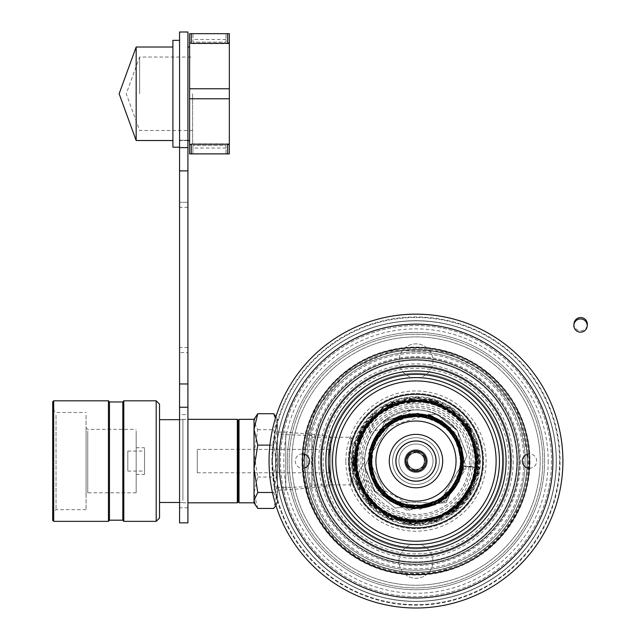 <?xml version="1.0" encoding="UTF-8"?>
<svg xmlns="http://www.w3.org/2000/svg" width="640" height="640" viewBox="0 0 640 640"><rect width="100%" height="100%" fill="white"/><g stroke="black" fill="none" stroke-linecap="round" stroke-linejoin="round"><path stroke-width="0.48" stroke-dasharray="3.2 2.4" d="M311.904 486.632L311.904 435.52L311.904 486.632L277.408 487.664L277.408 434.488L277.408 487.664M311.904 435.52L277.408 434.488M350.872 475.92L349.2 461.08L350.872 446.24L352.568 440.136L352.568 482.016L350.872 475.92L350.872 484.912L365.192 461.08L350.872 437.248L350.872 484.912L311.904 484.912L311.904 437.248L311.904 484.912M350.872 446.24L350.872 437.248L311.904 437.248M277.408 497.808L277.408 424.344L277.176 497.808C275.56 495.632 273.968 483.392 272.4 461.08C273.968 438.744 275.56 426.504 277.176 424.344C275.56 426.512 273.968 438.752 272.4 461.08C273.968 483.384 275.56 495.624 277.176 497.808M433.008 360.904A17.032 17.032 0 0 1 415.984 377.936A17.032 17.032 0 0 1 398.952 360.904A17.032 17.032 0 0 1 415.984 343.872A17.032 17.032 0 0 1 433.008 360.904A17.032 17.032 0 0 1 415.984 377.936A17.032 17.032 0 0 1 398.952 360.904A17.032 17.032 0 0 1 415.984 343.872A17.032 17.032 0 0 1 433.008 360.904M398.952 561.256A17.032 17.032 0 0 1 415.984 544.224A17.032 17.032 0 0 1 433.008 561.256A17.032 17.032 0 0 1 415.984 578.28A17.032 17.032 0 0 1 398.952 561.256A17.032 17.032 0 0 1 415.984 544.224A17.032 17.032 0 0 1 433.008 561.256A17.032 17.032 0 0 1 415.984 578.28A17.032 17.032 0 0 1 398.952 561.256M291.808 461.08A124.176 124.176 0 0 1 415.984 336.904A124.176 124.176 0 0 1 540.16 461.08A124.176 124.176 0 0 1 415.984 585.256A124.176 124.176 0 0 1 291.808 461.08A124.176 124.176 0 0 1 415.984 336.904A124.176 124.176 0 0 1 540.16 461.08A124.176 124.176 0 0 1 415.984 585.256A124.176 124.176 0 0 1 291.808 461.08M287.352 461.08A128.632 128.632 0 0 1 415.984 332.448A128.632 128.632 0 0 1 544.616 461.08A128.632 128.632 0 0 1 415.984 589.712A128.632 128.632 0 0 1 287.352 461.08A128.632 128.632 0 0 1 415.984 332.448A128.632 128.632 0 0 1 544.616 461.08A128.632 128.632 0 0 1 415.984 589.712A128.632 128.632 0 0 1 287.352 461.08M301.968 461.08A114.008 114.008 0 0 1 415.984 347.064A114.008 114.008 0 0 1 529.992 461.08A114.008 114.008 0 0 1 415.984 575.088A114.008 114.008 0 0 1 301.968 461.08M304.656 461.08A111.328 111.328 0 0 1 415.984 349.752A111.328 111.328 0 0 1 527.304 461.08A111.328 111.328 0 0 1 415.984 572.408A111.328 111.328 0 0 1 304.656 461.08A111.328 111.328 0 0 1 415.984 349.752A111.328 111.328 0 0 1 527.304 461.08A111.328 111.328 0 0 1 415.984 572.408A111.328 111.328 0 0 1 304.656 461.08M303.656 461.08A112.328 112.328 0 0 1 415.984 348.752A112.328 112.328 0 0 1 528.312 461.08A112.328 112.328 0 0 1 415.984 573.408A112.328 112.328 0 0 1 303.656 461.08A112.328 112.328 0 0 1 415.984 348.752A112.328 112.328 0 0 1 528.312 461.08A112.328 112.328 0 0 1 415.984 573.408A112.328 112.328 0 0 1 303.656 461.08M352.568 440.136A66.784 66.784 0 0 1 482.76 461.08A66.784 66.784 0 0 1 352.568 482.016M349.2 461.08A66.784 66.784 0 0 1 415.984 394.296A66.784 66.784 0 0 1 482.76 461.08A66.784 66.784 0 0 1 415.984 527.864A66.784 66.784 0 0 1 349.2 461.08A66.784 66.784 0 0 1 415.984 394.296A66.784 66.784 0 0 1 482.76 461.08A66.784 66.784 0 0 1 415.984 527.864A66.784 66.784 0 0 1 349.2 461.08A66.784 66.784 0 0 1 415.984 394.296A66.784 66.784 0 0 1 482.76 461.08A66.784 66.784 0 0 1 415.984 527.864A66.784 66.784 0 0 1 349.2 461.08M405.464 461.08A10.52 10.52 0 0 1 415.984 450.56A10.52 10.52 0 0 1 426.496 461.08A10.52 10.52 0 0 1 415.984 471.6A10.52 10.52 0 0 1 405.464 461.08A10.52 10.52 0 0 1 415.984 450.56A10.52 10.52 0 0 1 426.496 461.08A10.52 10.52 0 0 1 415.984 471.6A10.52 10.52 0 0 1 405.464 461.08A10.52 10.52 0 0 1 415.984 450.56A10.52 10.52 0 0 1 426.496 461.08A10.52 10.52 0 0 1 415.984 471.6A10.52 10.52 0 0 1 405.464 461.08A10.52 10.52 0 0 1 415.984 450.56A10.52 10.52 0 0 1 426.496 461.08A10.52 10.52 0 0 1 415.984 471.6A10.52 10.52 0 0 1 405.464 461.08M392.608 461.08A23.376 23.376 0 0 1 415.984 437.704A23.376 23.376 0 0 1 439.352 461.08A23.376 23.376 0 0 1 415.984 484.456A23.376 23.376 0 0 1 392.608 461.08A23.376 23.376 0 0 1 415.984 437.704A23.376 23.376 0 0 1 439.352 461.08A23.376 23.376 0 0 1 415.984 484.456A23.376 23.376 0 0 1 392.608 461.08A23.376 23.376 0 0 1 415.984 437.704A23.376 23.376 0 0 1 439.352 461.08A23.376 23.376 0 0 1 415.984 484.456A23.376 23.376 0 0 1 392.608 461.08A23.376 23.376 0 0 1 415.984 437.704A23.376 23.376 0 0 1 439.352 461.08A23.376 23.376 0 0 1 415.984 484.456A23.376 23.376 0 0 1 392.608 461.08M556.224 461.08A140.24 140.24 0 0 1 415.984 601.32A140.24 140.24 0 0 1 275.736 461.08A140.24 140.24 0 0 1 415.984 320.832A140.24 140.24 0 0 1 556.224 461.08A140.24 140.24 0 0 1 415.984 601.32A140.24 140.24 0 0 1 275.736 461.08A140.24 140.24 0 0 1 415.984 320.832A140.24 140.24 0 0 1 556.224 461.08A140.24 140.24 0 0 1 415.984 601.32A140.24 140.24 0 0 1 275.736 461.08A140.24 140.24 0 0 1 415.984 320.832A140.24 140.24 0 0 1 556.224 461.08A140.24 140.24 0 0 0 415.984 320.832A140.24 140.24 0 0 0 275.736 461.08M559.56 461.08A143.584 143.584 0 0 1 415.984 604.664A143.584 143.584 0 0 1 272.4 461.08A143.584 143.584 0 0 1 415.984 317.496A143.584 143.584 0 0 1 559.56 461.08A143.584 143.584 0 0 1 415.984 604.664A143.584 143.584 0 0 1 272.4 461.08A143.584 143.584 0 0 1 415.984 317.496A143.584 143.584 0 0 1 559.56 461.08M556.376 461.08A140.392 140.392 0 0 1 415.984 601.472A140.392 140.392 0 0 1 275.584 461.08A140.392 140.392 0 0 1 415.984 320.688A140.392 140.392 0 0 1 556.376 461.08A140.392 140.392 0 0 1 415.984 601.472A140.392 140.392 0 0 1 275.584 461.08A140.392 140.392 0 0 1 415.984 320.688A140.392 140.392 0 0 1 556.376 461.08M551.52 461.08A135.536 135.536 0 0 1 415.984 596.616A135.536 135.536 0 0 1 280.448 461.08A135.536 135.536 0 0 1 415.984 325.544A135.536 135.536 0 0 1 551.52 461.08A135.536 135.536 0 0 1 415.984 596.616A135.536 135.536 0 0 1 280.448 461.08A135.536 135.536 0 0 1 415.984 325.544A135.536 135.536 0 0 1 551.52 461.08M548.176 461.08A132.2 132.2 0 0 1 415.984 593.272A132.2 132.2 0 0 1 283.784 461.08A132.2 132.2 0 0 1 415.984 328.88A132.2 132.2 0 0 1 548.176 461.08M406.8 459.32A9.352 9.352 0 0 0 414.224 470.264A9.352 9.352 0 0 0 425.16 462.84A9.352 9.352 0 0 0 417.744 451.896A9.352 9.352 0 0 0 406.8 459.32M406.144 459.192A10.016 10.016 0 0 0 414.096 470.92A10.016 10.016 0 0 0 425.816 462.96A10.016 10.016 0 0 0 417.864 451.24A10.016 10.016 0 0 0 406.144 459.192A10.016 10.016 0 0 0 414.096 470.92A10.016 10.016 0 0 0 425.816 462.96A10.016 10.016 0 0 0 417.864 451.24A10.016 10.016 0 0 0 406.144 459.192A10.016 10.016 0 0 0 414.096 470.92A10.016 10.016 0 0 0 425.816 462.96M399.224 457.864A17.064 17.064 0 0 0 412.768 477.84A17.064 17.064 0 0 0 432.736 464.288A17.064 17.064 0 0 0 419.192 444.32A17.064 17.064 0 0 0 399.224 457.864A17.064 17.064 0 0 0 412.768 477.84A17.064 17.064 0 0 0 432.736 464.288A17.064 17.064 0 0 0 419.192 444.32A17.064 17.064 0 0 0 399.224 457.864M423.272 467.384L414.168 470.544L406.872 464.24L408.688 454.776L417.792 451.608L425.088 457.912L423.272 467.384L414.168 470.544L406.872 464.24L408.688 454.776L417.792 451.608L425.088 457.912L423.272 467.384M406.632 461.08A9.352 9.352 0 0 1 415.984 451.728A9.352 9.352 0 0 1 425.328 461.08A9.352 9.352 0 0 1 415.984 470.424A9.352 9.352 0 0 1 406.632 461.08M405.96 461.08A10.016 10.016 0 0 1 415.984 451.064A10.016 10.016 0 0 1 426 461.08A10.016 10.016 0 0 1 415.984 471.096A10.016 10.016 0 0 1 405.96 461.08A10.016 10.016 0 0 1 415.984 451.064A10.016 10.016 0 0 1 426 461.08A10.016 10.016 0 0 1 415.984 471.096A10.016 10.016 0 0 1 405.96 461.08A10.016 10.016 0 0 1 415.984 451.064A10.016 10.016 0 0 1 426 461.08M398.92 461.08A17.064 17.064 0 0 1 415.984 444.016A17.064 17.064 0 0 1 433.048 461.08A17.064 17.064 0 0 1 415.984 478.144A17.064 17.064 0 0 1 398.92 461.08A17.064 17.064 0 0 1 415.984 444.016A17.064 17.064 0 0 1 433.048 461.08A17.064 17.064 0 0 1 415.984 478.144A17.064 17.064 0 0 1 398.92 461.08M424.328 456.256L415.984 451.44L407.632 456.256L407.632 465.896L415.984 470.72L424.328 465.896L424.328 456.256L415.984 451.44L407.632 456.256L407.632 465.896L415.984 470.72L424.328 465.896L424.328 456.256M179.568 522.856L179.568 352.56L179.568 414.6L187.92 414.6L187.92 347.544L187.92 461.08L187.92 414.6L179.568 414.6L179.568 507.824L179.568 32M187.92 522.856L187.92 32M139.624 93.776L139.624 57.04L139.624 93.776M192.608 93.776L192.608 143.864L192.608 93.776M229.336 93.776L229.336 143.864L229.336 93.776M189.592 93.776L189.592 47.024L189.592 93.776M187.92 93.776L187.92 140.256L179.568 140.256L179.568 146.968L179.568 93.776L179.568 147.2L179.568 140.256L187.92 140.256L187.92 47.024L187.92 93.776M172.896 40.344L172.896 147.2M136.16 47.024L136.16 140.52M189.592 153.88L229.336 153.88M226 153.88L192.928 153.88L226 153.88L226 145.4L192.928 145.4L192.928 148.032L192.928 145.4L226 145.4L226 153.88M229.336 33.672L227.672 33.672L227.672 43.344L191.256 43.344L189.592 42.712L189.592 144.832L191.256 144.2L227.672 144.2L227.672 153.88M227.672 43.344L229.336 42.712L229.336 98.784L189.592 98.784L229.336 98.672L229.336 144.832L227.672 144.2M179.568 93.776L179.568 40.344L179.568 93.776M189.592 88.88L229.336 88.768L189.592 88.88M192.928 33.672L226 33.672L192.928 33.672L192.928 42.144L226 42.144L226 33.672L226 42.144L192.928 42.144L192.928 33.672M191.256 43.344L191.256 33.672L227.672 33.672M191.256 33.672L189.592 33.672M192.928 42.144L192.928 39.512L192.928 42.144M226 42.144L226 39.512L226 42.144M192.928 145.4L192.928 153.88L192.928 145.4M179.568 352.56L179.568 347.544L179.568 352.56L187.92 352.56L179.568 352.56M179.568 146.968L179.568 207.304L179.568 146.968M187.92 202.296L187.92 140.256L187.92 207.304L187.92 202.296L179.568 202.296L187.92 202.296M330.832 473.68L330.832 447.72L330.832 473.68M329.16 450.048L329.16 472.768L329.16 450.048M330.832 483.136L330.832 437.704L330.832 483.136M329 437.296L329 486.28L329 437.296M197.272 450.048L197.272 472.768L197.272 450.048M52.68 401.808L52.68 520.344M53.688 521.352L53.688 400.808M277.408 433.728L277.408 490.064L277.408 433.728M285.752 433.728L285.752 490.064L285.752 433.728M127.816 470.528L127.816 451.064L127.816 470.528M144.512 470.528L144.512 451.064L144.512 470.528M144.512 448.472L144.512 474.432L144.512 448.472M136.16 448.472L136.16 474.432L136.16 448.472M136.16 431.144L136.16 492.8L136.16 431.144M87.744 431.144L87.744 492.8L87.744 431.144M86.072 429.568L86.072 494.472L86.072 429.568M86.072 415.232L86.072 509.664L86.072 415.232M56.024 415.232L56.024 509.664L56.024 415.232M52.68 412.088L52.68 513L52.68 412.088M108.448 521.352L108.448 400.808M109.448 520.344L109.448 401.808M109.448 516.848L109.448 401.976L109.448 516.848M122.808 516.848L122.808 401.976L122.808 516.848M122.808 520.344L122.808 401.808M123.808 521.352L123.808 400.808M156.2 521.352L156.2 400.808M159.536 518.008L159.536 404.144M159.536 500.144L159.536 419.672L159.536 500.144M182.912 500.144L182.912 419.672L182.912 500.144M182.912 500.464L182.912 419.336L182.912 500.464M237.336 502.816L237.336 419.336M238.008 502.152L238.008 420.008M238.008 489.432L238.008 431.024L238.008 489.432M239.008 489.432L239.008 431.024L239.008 489.432M239.008 502.816L239.008 419.336M254.032 502.816L254.032 419.336M257.76 508.44L254.032 492.744L257.76 477.04L254.032 453.36L257.76 429.672L254.032 421.696L255.472 416.84M277.408 419.336L275.968 416.84L277.408 421.696L273.68 429.672L277.408 453.36L277.408 419.336L277.408 502.816L277.408 453.36L273.68 477.04L277.408 492.744L273.68 508.44M275.912 505.416L277.408 500.464L273.68 492.48L277.408 468.8L273.68 445.12L277.408 429.416L275.448 418.224M257.76 429.672L273.68 429.672M269.928 445.12L273.68 445.12M272.456 492.48L273.68 492.48M257.76 477.04L273.68 477.04M354.872 461.08A61.104 61.104 0 0 1 415.984 399.976A61.104 61.104 0 0 1 477.088 461.08A61.104 61.104 0 0 1 415.984 522.184A61.104 61.104 0 0 1 354.872 461.08A61.104 61.104 0 0 1 415.984 399.976A61.104 61.104 0 0 1 477.088 461.08A61.104 61.104 0 0 1 415.984 522.184A61.104 61.104 0 0 1 354.872 461.08A61.104 61.104 0 0 1 415.984 399.976A61.104 61.104 0 0 1 477.088 461.08A61.104 61.104 0 0 1 415.984 522.184A61.104 61.104 0 0 1 354.872 461.08A61.104 61.104 0 0 1 415.984 399.976A61.104 61.104 0 0 1 477.088 461.08A61.104 61.104 0 0 1 415.984 522.184A61.104 61.104 0 0 1 354.872 461.08M351.536 461.08A64.448 64.448 0 0 1 415.984 396.632A64.448 64.448 0 0 1 480.424 461.08A64.448 64.448 0 0 1 415.984 525.52A64.448 64.448 0 0 1 351.536 461.08M506.088 461.08A90.104 90.104 0 0 1 415.984 551.184A90.104 90.104 0 0 1 325.872 461.08A90.104 90.104 0 0 1 415.984 370.968A90.104 90.104 0 0 1 506.088 461.08M329.16 461.08A86.816 86.816 0 0 1 415.984 374.264A86.816 86.816 0 0 1 502.8 461.08A86.816 86.816 0 0 1 415.984 547.896A86.816 86.816 0 0 1 329.16 461.08A86.816 86.816 0 0 1 415.984 374.264A86.816 86.816 0 0 1 502.8 461.08A86.816 86.816 0 0 1 415.984 547.896A86.816 86.816 0 0 1 329.16 461.08A86.816 86.816 0 0 0 415.984 547.896A86.816 86.816 0 0 0 502.8 461.08A86.816 86.816 0 0 1 415.984 547.896A86.816 86.816 0 0 1 329.16 461.08M527.144 461.08A111.16 111.16 0 0 1 415.984 572.24A111.16 111.16 0 0 1 304.824 461.08A111.16 111.16 0 0 1 415.984 349.92A111.16 111.16 0 0 1 527.144 461.08A111.16 111.16 0 0 1 415.984 572.24A111.16 111.16 0 0 1 304.824 461.08A111.16 111.16 0 0 1 415.984 349.92A111.16 111.16 0 0 1 527.144 461.08A111.16 111.16 0 0 1 415.984 572.24A111.16 111.16 0 0 1 304.824 461.08A111.16 111.16 0 0 1 415.984 349.92A111.16 111.16 0 0 1 527.144 461.08A111.16 111.16 0 0 1 415.984 572.24A111.16 111.16 0 0 1 304.824 461.08A111.16 111.16 0 0 1 415.984 349.92A111.16 111.16 0 0 1 527.144 461.08A111.16 111.16 0 0 1 415.984 572.24A111.16 111.16 0 0 1 304.824 461.08A111.16 111.16 0 0 1 415.984 349.92A111.16 111.16 0 0 1 527.144 461.08M511.56 461.08A95.584 95.584 0 0 1 415.984 556.664A95.584 95.584 0 0 1 320.4 461.08A95.584 95.584 0 0 1 415.984 365.496A95.584 95.584 0 0 1 511.56 461.08A95.584 95.584 0 0 1 415.984 556.664A95.584 95.584 0 0 1 320.4 461.08A95.584 95.584 0 0 1 415.984 365.496A95.584 95.584 0 0 1 511.56 461.08M345.856 461.08A70.12 70.12 0 0 1 415.984 390.96A70.12 70.12 0 0 1 486.104 461.08A70.12 70.12 0 0 1 415.984 531.2A70.12 70.12 0 0 1 345.856 461.08M348.36 461.08A67.616 67.616 0 0 1 415.984 393.464A67.616 67.616 0 0 1 483.6 461.08A67.616 67.616 0 0 1 415.984 528.696A67.616 67.616 0 0 1 348.36 461.08A67.616 67.616 0 0 1 415.984 393.464A67.616 67.616 0 0 1 483.6 461.08A67.616 67.616 0 0 1 415.984 528.696A67.616 67.616 0 0 1 348.36 461.08M271.88 461.08A144.096 144.096 0 0 1 415.984 316.976A144.096 144.096 0 0 1 560.08 461.08A144.096 144.096 0 0 1 415.984 605.176A144.096 144.096 0 0 1 271.88 461.08M302.448 461.08A113.528 113.528 0 0 1 415.984 347.544A113.528 113.528 0 0 1 529.512 461.08A113.528 113.528 0 0 1 415.984 574.608A113.528 113.528 0 0 1 302.448 461.08M562.904 461.08A146.92 146.92 0 0 1 415.984 608A146.92 146.92 0 0 1 269.056 461.08A146.92 146.92 0 0 1 415.984 314.16A146.92 146.92 0 0 1 562.904 461.08M458.848 543.36A92.776 92.776 0 0 1 333.704 503.944A92.776 92.776 0 0 1 373.112 378.8A92.776 92.776 0 0 1 498.264 418.208A92.776 92.776 0 0 1 458.848 543.36M457.576 540.912A90.024 90.024 0 0 1 336.144 502.672A90.024 90.024 0 0 1 374.384 381.24A90.024 90.024 0 0 1 495.816 419.488A90.024 90.024 0 0 1 457.576 540.912M368.176 369.32A103.464 103.464 0 0 1 507.736 413.272A103.464 103.464 0 0 1 463.784 552.832A103.464 103.464 0 0 1 324.224 508.88A103.464 103.464 0 0 1 368.176 369.32A103.464 103.464 0 0 1 507.736 413.272A103.464 103.464 0 0 1 463.784 552.832A103.464 103.464 0 0 1 324.224 508.88A103.464 103.464 0 0 1 368.176 369.32M511.48 461.08A95.496 95.496 0 0 0 415.984 365.576A95.496 95.496 0 0 0 320.48 461.08A95.496 95.496 0 0 0 415.984 556.576A95.496 95.496 0 0 0 511.48 461.08A95.496 95.496 0 0 0 415.984 365.576A95.496 95.496 0 0 0 320.48 461.08A95.496 95.496 0 0 0 415.984 556.576A95.496 95.496 0 0 0 511.48 461.08M315.176 461.08A100.8 100.8 0 0 0 415.984 561.88A100.8 100.8 0 0 0 516.784 461.08A100.8 100.8 0 0 0 415.984 360.272A100.8 100.8 0 0 0 315.176 461.08A100.8 100.8 0 0 0 415.984 561.88A100.8 100.8 0 0 0 516.784 461.08A100.8 100.8 0 0 0 415.984 360.272A100.8 100.8 0 0 0 315.176 461.08A100.8 100.8 0 0 0 415.984 561.88A100.8 100.8 0 0 0 516.784 461.08A100.8 100.8 0 0 0 415.984 360.272A100.8 100.8 0 0 0 315.176 461.08A100.8 100.8 0 0 0 415.984 561.88A100.8 100.8 0 0 0 516.784 461.08A100.8 100.8 0 0 0 415.984 360.272A100.8 100.8 0 0 0 315.176 461.08M517.448 461.08A101.472 101.472 0 0 0 415.984 359.608A101.472 101.472 0 0 0 314.512 461.08A101.472 101.472 0 0 0 415.984 562.552A101.472 101.472 0 0 0 517.448 461.08A101.472 101.472 0 0 0 415.984 359.608A101.472 101.472 0 0 0 314.512 461.08A101.472 101.472 0 0 0 415.984 562.552A101.472 101.472 0 0 0 517.448 461.08A101.472 101.472 0 0 0 415.984 359.608A101.472 101.472 0 0 0 314.512 461.08A101.472 101.472 0 0 0 415.984 562.552A101.472 101.472 0 0 0 517.448 461.08A101.472 101.472 0 0 0 415.984 359.608A101.472 101.472 0 0 0 314.512 461.08A101.472 101.472 0 0 0 415.984 562.552A101.472 101.472 0 0 0 517.448 461.08M304.568 461.08A111.408 111.408 0 0 0 415.984 572.488A111.408 111.408 0 0 0 527.392 461.08A111.408 111.408 0 0 0 415.984 349.672A111.408 111.408 0 0 0 304.568 461.08A111.408 111.408 0 0 0 415.984 572.488A111.408 111.408 0 0 0 527.392 461.08A111.408 111.408 0 0 0 415.984 349.672A111.408 111.408 0 0 0 304.568 461.08A111.408 111.408 0 0 0 415.984 572.488A111.408 111.408 0 0 0 527.392 461.08A111.408 111.408 0 0 0 415.984 349.672A111.408 111.408 0 0 0 304.568 461.08A111.408 111.408 0 0 0 415.984 572.488A111.408 111.408 0 0 0 527.392 461.08A111.408 111.408 0 0 0 415.984 349.672A111.408 111.408 0 0 0 304.568 461.08M312.84 461.08A103.144 103.144 0 0 0 415.984 564.216A103.144 103.144 0 0 0 519.12 461.08A103.144 103.144 0 0 0 415.984 357.936A103.144 103.144 0 0 0 312.84 461.08A103.144 103.144 0 0 0 415.984 564.216A103.144 103.144 0 0 0 519.12 461.08A103.144 103.144 0 0 0 415.984 357.936A103.144 103.144 0 0 0 312.84 461.08A103.144 103.144 0 0 0 415.984 564.216A103.144 103.144 0 0 0 519.12 461.08A103.144 103.144 0 0 0 415.984 357.936A103.144 103.144 0 0 0 312.84 461.08A103.144 103.144 0 0 0 415.984 564.216A103.144 103.144 0 0 0 519.12 461.08A103.144 103.144 0 0 0 415.984 357.936A103.144 103.144 0 0 0 312.84 461.08M409.24 466A8.344 8.344 0 0 1 411.056 454.336A8.344 8.344 0 0 1 422.72 456.152A8.344 8.344 0 0 0 411.056 454.336A8.344 8.344 0 0 0 409.24 466A8.344 8.344 0 0 0 420.904 467.816A8.344 8.344 0 0 0 422.72 456.152A8.344 8.344 0 0 1 420.904 467.816A8.344 8.344 0 0 1 409.24 466A8.344 8.344 0 0 1 411.056 454.336A8.344 8.344 0 0 1 422.72 456.152A8.344 8.344 0 0 0 411.056 454.336A8.344 8.344 0 0 0 409.24 466A8.344 8.344 0 0 0 420.904 467.816A8.344 8.344 0 0 0 422.72 456.152A8.344 8.344 0 0 1 420.904 467.816A8.344 8.344 0 0 1 409.24 466M377.64 489.088A47.48 47.48 0 0 0 443.992 499.424A47.48 47.48 0 0 0 454.32 433.072A47.48 47.48 0 0 1 443.992 499.424A47.48 47.48 0 0 1 377.64 489.088A47.48 47.48 0 0 1 387.968 422.736A47.48 47.48 0 0 1 454.32 433.072A47.48 47.48 0 0 0 387.968 422.736A47.48 47.48 0 0 0 377.64 489.088A47.48 47.48 0 0 0 443.992 499.424A47.48 47.48 0 0 0 454.32 433.072A47.48 47.48 0 0 1 443.992 499.424A47.48 47.48 0 0 1 377.64 489.088A47.48 47.48 0 0 1 387.968 422.736A47.48 47.48 0 0 1 454.32 433.072A47.48 47.48 0 0 0 387.968 422.736A47.48 47.48 0 0 0 377.64 489.088M374.912 491.08L407.488 510.504L444.352 501.608L464.168 469.28L455.056 432.528L430.856 415.312L401.128 415.432L381.856 422.72C409.272 403.312 434.464 406.008 457.44 430.792L466.08 468.04L446.264 500.688L409.2 509.824L376.688 489.784L369.088 449.888L394.512 418.144L412.064 409.888C373.288 411.064 350.296 461.224 374.528 491.36L395.224 508.032L446.264 502.536L467.024 455.576L457.44 430.792L436.744 414.12L385.696 419.624L364.936 466.576L365.328 469.432A51.336 51.336 0 0 1 381.856 422.72C409.272 403.312 434.464 406.008 457.44 430.792L436.744 414.12L385.696 419.624L364.936 466.576L374.528 491.36L395.224 508.032L446.264 502.536L467.024 455.576L457.44 430.792L436.744 414.12L385.696 419.624L364.936 466.576L374.528 491.36L395.224 508.032L446.264 502.536L467.024 455.576L457.44 430.792L466.08 468.04L446.264 500.688L409.2 509.824L376.688 489.784L369.088 449.888L394.512 418.144L412.064 409.888C373.288 411.064 350.296 461.224 374.528 491.36L395.224 508.032L446.264 502.536L467.024 455.576L457.44 430.792L436.744 414.12L385.696 419.624L364.936 466.576L365.328 469.432L374.912 491.08L407.488 510.504L444.352 501.608L464.168 469.28L455.056 432.528L430.856 415.312L401.128 415.432L381.856 422.72A51.336 51.336 0 0 0 365.328 469.432L374.912 491.08M457.28 430.576L436.744 414.12L385.696 419.624L364.936 466.576L374.528 491.36L395.224 508.032L446.264 502.536L467.024 455.576L457.44 430.792L436.744 414.12L385.696 419.624L364.936 466.576L374.528 491.36L395.224 508.032L446.264 502.536L467.024 455.576L457.44 430.792L436.744 414.12L385.696 419.624L364.936 466.576L374.528 491.36L395.224 508.032L446.264 502.536L467.024 455.576L457.28 430.576A51.336 51.336 0 0 0 412.064 409.888A51.336 51.336 0 0 1 457.28 430.576L436.744 414.12L385.696 419.624L364.936 466.576L374.528 491.36L395.224 508.032L446.264 502.536L467.024 455.576L457.28 430.576M463.272 466.008A7.944 0.416 -174.1 0 1 471.224 466.408A7.944 0.416 -174.1 0 1 479.08 467.648L463.272 466.008L479.08 467.648A7.944 0.416 -174.1 0 1 471.136 467.248A7.944 0.416 -174.1 0 1 463.272 466.008L448.568 495.704L418.16 508.576L386.704 498.544L369.336 470.32L374.256 438.288L398.424 416.896L430.704 415.864L456.256 435.8L462.616 470.368L443.656 499.744L409.72 508.216L379.08 491.064L368.544 457.784L383.464 426.392L415.744 413.528L448.272 426.176L463.36 457.08L453.76 489.952L424.56 507.848L390.8 501.416L370.336 474.416L372.984 440.776L397.24 417.376L431.072 415.984L456.888 436.832L462.8 469.352L446.104 497.872L414.712 508.608L381.272 493.576L368.464 459.408L383.632 426.232L418.056 413.576L448.024 425.952L463.08 454.544L456.376 486.152L430.912 506.224L395.176 503.832L371.304 477.344L372.552 441.72L398.384 416.904L431.68 416.192L457.208 437.384L462.664 470.12L445.272 498.536L411.768 508.44L380.648 492.896L368.44 460.336L381.784 428.04L410.848 413.808L442.184 421.4L461.472 447.24L459.784 479.576L432.984 505.488L395.936 504.192L371.072 476.704L373.6 439.52L398.08 417.032L431.184 416.024L456.904 436.872L462.76 469.6L443.04 500.176L407.672 507.896L377.12 488.472L369.128 452.984L385.288 424.768L415.696 413.528L446.224 424.384L462.736 452.408L455.704 487.216L426.688 507.408L391.76 502L370.168 473.824L373.768 439.208L399.784 416.376L434.4 417.248L459.32 441.52L461.728 474.032L442.736 500.384L411.264 508.392L381.904 494.24L368.48 463.232L378.96 431.24L407.976 414.216L441.136 420.728L462.144 449.68L457.128 484.904L429.072 506.792L393.488 502.976L371.688 478.368L371.016 445.608L391.688 420.208L424.024 414.216L454.88 433.728L462.84 469.152L443.496 499.864L407.88 507.936L380.968 493.24L368.616 465.264L375.872 435.536L399.808 416.36L432.72 416.576L457.544 437.984L462.608 470.368L445.416 498.424L413.128 508.544L382.384 494.72L368.52 464.016L378.584 431.704L409.288 414L443.584 422.36L462.672 452.056L455.928 486.864L429.488 506.664L396.64 504.512L373.072 481.56L370.088 448.648L392.144 419.936L427.832 415.032L456.72 436.56L462.176 472.344L444.256 499.304L413.328 508.552L383.64 495.936L368.824 467.136L376.36 434.784L403.128 415.304L436.112 418L459.4 441.696L461.136 475.96L439.488 502.408L405.72 507.504L377.136 488.496L368.872 454.64L385.776 424.36L418.744 413.616L450.368 428.24L463.528 460.84L450.792 493.472L419.16 508.52L385.672 497.72L368.728 466.4L378.168 432.256L408.592 414.104L443.304 422.16L461.992 449.08L458.872 481.6L435.528 504.416L402.832 506.776L374.408 484.152L370.192 448.28L392.392 419.792L428.432 415.184L453.728 432.168L463.528 460.936L453.888 489.784L428.68 506.904L394.56 503.528L371.632 478.224L371.576 444.064L394.56 418.624L428.112 415.104L455.48 434.608L463.12 467.32L447.112 497.016L413.792 508.576L381.776 494.112L368.432 461.608L381.16 428.696L410.448 413.856L442.264 421.456L461.632 447.8L459.36 480.56L433.256 505.376L397.416 504.856L372.128 479.456L371.824 443.448L393.192 419.352L424.912 414.376L452.552 430.688L463.528 460.976L450.904 493.344L419.8 508.472L386.672 498.52L369.024 468.568L375.208 436.616L400.392 416.16L432.816 416.608L457.464 437.84L462.792 469.4L447.008 497.104L417.272 508.608L386.864 498.672L369.08 468.904L376.136 435.136L404.2 415.008L438.608 419.256L460.784 445.16L459.984 479.096L436.752 503.848L402.776 506.76L375.944 486.736L368.944 454.144L385.056 424.96L416.544 413.536L450.344 428.208L463.512 462.44L448.408 495.856L413.816 508.576L387.256 498.96L370.752 475.776L370.264 448.032L384.936 425.056L409.848 413.928L437.256 418.544L457.736 438.352L463.272 466.008L455.448 434.064L429.168 414.224L368.28 432.72L378.424 414.968L395.936 403.664L436.968 402.28L469.544 427.536L479.08 467.648L461.48 504.944L424.4 522.944L384.536 513.128L369.728 498.456L363.456 479L419.232 509.648L449.032 495.648L463.272 466.008M529.288 468.256A7.176 7.176 0 0 0 536.688 461.08A7.176 7.176 0 0 0 529.288 453.904M522.336 461.08A7.176 7.176 0 0 0 529.512 468.256A7.176 7.176 0 0 0 536.688 461.08A7.176 7.176 0 0 0 529.512 453.896A7.176 7.176 0 0 0 522.336 461.08M302.68 453.904A7.176 7.176 0 0 0 295.272 461.08A7.176 7.176 0 0 0 302.68 468.256M309.632 461.08A7.176 7.176 0 0 0 302.448 453.896A7.176 7.176 0 0 0 295.272 461.08A7.176 7.176 0 0 0 302.448 468.256A7.176 7.176 0 0 0 309.632 461.08M312.936 461.08A103.048 103.048 0 0 1 415.984 358.032A103.048 103.048 0 0 1 519.024 461.08A103.048 103.048 0 0 1 415.984 564.12A103.048 103.048 0 0 1 312.936 461.08A103.048 103.048 0 0 1 415.984 358.032A103.048 103.048 0 0 1 519.024 461.08A103.048 103.048 0 0 1 415.984 564.12A103.048 103.048 0 0 1 312.936 461.08A103.048 103.048 0 0 1 415.984 358.032A103.048 103.048 0 0 1 519.024 461.08A103.048 103.048 0 0 1 415.984 564.12A103.048 103.048 0 0 1 312.936 461.08M510.544 461.08A94.568 94.568 0 0 1 415.984 555.64A94.568 94.568 0 0 1 321.416 461.08A94.568 94.568 0 0 1 415.984 366.512A94.568 94.568 0 0 1 510.544 461.08A94.568 94.568 0 0 0 415.984 366.512A94.568 94.568 0 0 0 321.416 461.08M542.816 461.08A126.84 126.84 0 0 1 415.984 587.912A126.84 126.84 0 0 1 289.144 461.08A126.84 126.84 0 0 1 415.984 334.24A126.84 126.84 0 0 1 542.816 461.08A126.84 126.84 0 0 1 415.984 587.912A126.84 126.84 0 0 1 289.144 461.08A126.84 126.84 0 0 1 415.984 334.24A126.84 126.84 0 0 1 542.816 461.08M325.824 461.08A90.16 90.16 0 0 1 415.984 370.92A90.16 90.16 0 0 1 506.136 461.08A90.16 90.16 0 0 1 415.984 551.232A90.16 90.16 0 0 1 325.824 461.08A90.16 90.16 0 0 1 415.984 370.92A90.16 90.16 0 0 1 506.136 461.08A90.16 90.16 0 0 1 415.984 551.232A90.16 90.16 0 0 1 325.824 461.08M426.664 461.08A10.688 10.688 0 0 0 415.984 450.392A10.688 10.688 0 0 0 405.296 461.08A10.688 10.688 0 0 0 415.984 471.76A10.688 10.688 0 0 0 426.664 461.08A10.688 10.688 0 0 0 415.984 450.392A10.688 10.688 0 0 0 405.296 461.08A10.688 10.688 0 0 0 415.984 471.76A10.688 10.688 0 0 0 426.664 461.08A10.688 10.688 0 0 1 415.984 471.76A10.688 10.688 0 0 1 405.296 461.08A10.688 10.688 0 0 1 415.984 450.392A10.688 10.688 0 0 1 426.664 461.08A10.688 10.688 0 0 1 415.984 471.76A10.688 10.688 0 0 1 405.296 461.08A10.688 10.688 0 0 1 415.984 450.392A10.688 10.688 0 0 1 426.664 461.08M395.616 461.08A20.368 20.368 0 0 0 415.984 481.448A20.368 20.368 0 0 0 436.352 461.08A20.368 20.368 0 0 0 415.984 440.712A20.368 20.368 0 0 0 395.616 461.08A20.368 20.368 0 0 0 415.984 481.448A20.368 20.368 0 0 0 436.352 461.08A20.368 20.368 0 0 0 415.984 440.712A20.368 20.368 0 0 0 395.616 461.08A20.368 20.368 0 0 1 415.984 440.712A20.368 20.368 0 0 1 436.352 461.08A20.368 20.368 0 0 1 415.984 481.448A20.368 20.368 0 0 1 395.616 461.08A20.368 20.368 0 0 1 415.984 440.712A20.368 20.368 0 0 1 436.352 461.08A20.368 20.368 0 0 1 415.984 481.448A20.368 20.368 0 0 1 395.616 461.08M473.16 461.08A57.184 57.184 0 0 1 415.984 518.264A57.184 57.184 0 0 1 358.8 461.08A57.184 57.184 0 0 1 415.984 403.896A57.184 57.184 0 0 1 473.16 461.08M476.504 461.08A60.52 60.52 0 0 1 415.984 521.6A60.52 60.52 0 0 1 355.456 461.08A60.52 60.52 0 0 1 415.984 400.56A60.52 60.52 0 0 1 476.504 461.08A60.52 60.52 0 0 1 415.984 521.6A60.52 60.52 0 0 1 355.456 461.08A60.52 60.52 0 0 1 415.984 400.56A60.52 60.52 0 0 1 476.504 461.08A60.52 60.52 0 0 1 415.984 521.6A60.52 60.52 0 0 1 355.456 461.08A60.52 60.52 0 0 1 415.984 400.56A60.52 60.52 0 0 1 476.504 461.08A60.52 60.52 0 0 1 415.984 521.6A60.52 60.52 0 0 1 355.456 461.08A60.52 60.52 0 0 1 415.984 400.56A60.52 60.52 0 0 1 476.504 461.08M469.408 461.08A53.424 53.424 0 0 1 415.984 514.504A53.424 53.424 0 0 1 362.552 461.08A53.424 53.424 0 0 1 415.984 407.656A53.424 53.424 0 0 1 469.408 461.08A53.424 53.424 0 0 1 415.984 514.504A53.424 53.424 0 0 1 362.552 461.08A53.424 53.424 0 0 1 415.984 407.656A53.424 53.424 0 0 1 469.408 461.08M496.12 461.08A80.136 80.136 0 0 1 415.984 541.216A80.136 80.136 0 0 1 335.84 461.08A80.136 80.136 0 0 1 415.984 380.936A80.136 80.136 0 0 1 496.12 461.08M499.456 461.08A83.48 83.48 0 0 1 415.984 544.56A83.48 83.48 0 0 1 332.504 461.08A83.48 83.48 0 0 1 415.984 377.6A83.48 83.48 0 0 1 499.456 461.08M479.824 461.256A63.848 63.848 0 0 0 416.16 397.232A63.848 63.848 0 0 0 352.136 460.904A63.848 63.848 0 0 0 415.808 524.92A63.848 63.848 0 0 0 479.824 461.256M471.08 461.232A55.096 55.096 0 0 0 416.136 405.984A55.096 55.096 0 0 0 360.888 460.928A55.096 55.096 0 0 0 415.832 516.176A55.096 55.096 0 0 0 471.08 461.232M574.024 323.496A6.68 6.616 -174.2 0 0 582.584 330.504A6.68 6.616 -174.2 0 0 587.32 324.84M427.128 463.216A11.352 11.352 0 0 0 418.12 449.928A11.352 11.352 0 0 0 404.832 458.944A11.352 11.352 0 0 0 413.848 472.232A11.352 11.352 0 0 0 427.128 463.216M427.336 461.08A11.352 11.352 0 0 1 415.984 472.432A11.352 11.352 0 0 1 404.632 461.08A11.352 11.352 0 0 1 415.984 449.728A11.352 11.352 0 0 1 427.336 461.08M187.92 407.248L179.568 407.248M191.256 153.88L191.256 144.2M187.92 383.968L179.568 383.968M187.92 170.88L179.568 170.88M187.92 147.6L179.568 147.6M328.16 461.08A87.816 87.816 0 0 1 415.984 373.256A87.816 87.816 0 0 1 503.8 461.08A87.816 87.816 0 0 1 415.984 548.896A87.816 87.816 0 0 1 328.16 461.08A87.816 87.816 0 0 1 415.984 373.256A87.816 87.816 0 0 1 503.8 461.08A87.816 87.816 0 0 1 415.984 548.896A87.816 87.816 0 0 1 328.16 461.08M520.464 461.08A104.48 104.48 0 0 1 415.984 565.56A104.48 104.48 0 0 1 311.496 461.08A104.48 104.48 0 0 1 415.984 356.6A104.48 104.48 0 0 1 520.464 461.08M523.8 461.08A107.824 107.824 0 0 1 415.984 568.896A107.824 107.824 0 0 1 308.16 461.08A107.824 107.824 0 0 1 415.984 353.256A107.824 107.824 0 0 1 523.8 461.08M279.08 461.08A136.904 136.904 0 0 1 415.984 324.176A136.904 136.904 0 0 1 552.888 461.08A136.904 136.904 0 0 1 415.984 597.984A136.904 136.904 0 0 1 279.08 461.08M306.8 461.08A109.184 109.184 0 0 0 415.984 570.264A109.184 109.184 0 0 0 525.168 461.08A109.184 109.184 0 0 0 415.984 351.896A109.184 109.184 0 0 0 306.8 461.08A109.184 109.184 0 0 0 415.984 570.264A109.184 109.184 0 0 0 525.168 461.08A109.184 109.184 0 0 0 415.984 351.896A109.184 109.184 0 0 0 306.8 461.08M314.608 461.08A101.376 101.376 0 0 1 415.984 359.704A101.376 101.376 0 0 1 517.36 461.08A101.376 101.376 0 0 1 415.984 562.456A101.376 101.376 0 0 1 314.608 461.08A101.376 101.376 0 0 1 415.984 359.704A101.376 101.376 0 0 1 517.36 461.08A101.376 101.376 0 0 1 415.984 562.456A101.376 101.376 0 0 1 314.608 461.08M513.216 461.08A97.232 97.232 0 0 1 415.984 558.312A97.232 97.232 0 0 1 318.744 461.08A97.232 97.232 0 0 1 415.984 363.84A97.232 97.232 0 0 1 513.216 461.08M187.92 507.824L179.568 507.824M192.608 130.504L139.624 130.504L126.256 93.776L139.624 57.04L192.608 57.04M229.336 43.688L192.608 43.688M187.92 140.52L179.568 140.52M229.336 143.864L192.608 143.864M226 39.512L192.928 39.512M226 148.032L192.928 148.032M187.92 207.304L179.568 207.304M187.92 347.544L179.568 347.544M197.272 449.392L329.16 449.392L330.832 447.72M330.832 484.456L329 486.28L285.752 490.064L277.408 490.064M127.816 471.096L144.512 471.096M136.16 447.72L144.512 447.72M86.072 427.688L87.744 429.36L136.16 429.36M52.68 409.152L56.024 412.496L86.072 412.496M179.568 502.48L182.912 502.48M182.912 502.816L187.92 502.816M182.912 419.336L187.92 419.336M179.568 419.672L182.912 419.672M86.072 509.664L56.024 509.664L52.68 513M136.16 492.8L87.744 492.8L86.072 494.472M136.16 474.432L144.512 474.432M127.816 451.064L144.512 451.064M330.832 437.704L329 435.872L285.752 432.088L277.408 432.088M277.408 502.816L275.968 505.312M197.272 472.768L329.16 472.768L330.832 474.432M529.064 461.08C525.112 519.24 495.064 556.152 438.912 571.808C402.976 578.416 370.848 570.168 342.544 547.064C316.776 524.184 303.568 495.528 302.904 461.08L314.824 410.536L348.088 370.648L393.048 350.352L444.104 351.552L485.288 371.728L517.528 411.328L529.064 461.08M401.128 415.432L432.64 416.056L456.96 436.088L463.296 469.192L446.304 498.288L414.52 509.056L383.448 496.376L368.048 463.648L379.872 429.456L409.336 413.536L442.032 420.76L462.144 447.928L459.36 481.624L435.112 505.104L401.392 506.808L375.032 486.12L368.624 453.224L385.592 423.92L417.68 413.112L450.432 427.656L463.984 460.832L439.016 503.192L389.888 501.368L368.056 458.416L394.512 418.144L368.056 458.416L389.888 501.368L439.016 503.192L463.984 460.832L450.432 427.656L417.68 413.112L385.592 423.92L368.624 453.224L375.032 486.12L401.392 506.808L435.112 505.104L459.36 481.624L462.144 447.928L442.032 420.76L409.336 413.536L379.872 429.456L368.048 463.648L383.448 496.376L414.52 509.056L446.304 498.288L463.296 469.192L456.96 436.088L432.64 416.056L401.128 415.432M479.08 467.648L459.456 507.272L418.896 524.456L376.92 511.064L353.744 473.408L360.312 430.664L392.552 402.12L435.632 400.752L469.72 427.352L478.2 473.472L452.904 512.672L407.632 523.968L366.744 501.08L352.688 456.68L372.592 414.792L415.664 397.632L459.072 414.512L479.2 455.752L466.392 499.6L427.432 523.48L382.384 514.896L355.08 478.872L358.608 433.992L390.976 402.768L436.12 400.912L470.56 428.728L478.456 472.12L456.176 510.168L414.296 524.496L369.664 504.44L352.576 458.848L372.816 414.576L418.744 397.696L458.736 414.208L478.824 452.368L469.88 494.536L435.904 521.312L388.224 518.128L356.368 482.784L358.032 435.248L392.504 402.136L436.928 401.192L470.992 429.464L478.272 473.136L455.056 511.056L410.368 524.272L368.84 503.536L352.544 460.08L370.352 417L409.128 398.008L450.936 408.136L476.672 442.608L474.424 485.76L438.664 520.328L389.232 518.608L356.056 481.928L359.432 432.312L392.088 402.304L436.264 400.968L470.592 428.776L478.4 472.448L452.088 513.248L404.888 523.544L364.128 497.632L353.464 450.28L375.024 412.624L415.6 397.64L456.336 412.12L478.36 449.512L470.592 493.376L436.072 521.256L391.728 519.704L359.168 489.312L355.032 443.48L382.8 407.008L427.856 398.76L466.872 423.2L479 468.336L457.128 509.368L413.144 524.456L370.512 505.32L352.608 463.952L366.584 421.264L405.304 398.544L449.544 407.24L477.576 445.872L470.888 492.864L433.456 522.072L385.976 516.976L356.88 484.152L355.992 440.44L383.568 406.544L426.712 398.552L467.88 424.584L478.504 471.848L452.688 512.824L405.176 523.592L369.256 504L352.784 466.656L362.472 427L394.408 401.416L438.312 401.704L471.44 430.264L478.2 473.48L455.256 510.904L412.168 524.408L371.152 505.968L352.656 465L366.088 421.888L407.056 398.264L452.808 409.424L478.272 449.048L469.28 495.488L434 521.904L390.176 519.032L358.728 488.4L354.744 444.496L384.176 406.184L431.8 399.64L470.336 428.36L477.616 476.104L453.704 512.088L412.448 524.424L372.832 507.584L353.056 469.168L363.12 425.992L398.824 400L442.84 403.6L473.912 435.216L476.232 480.936L447.352 516.224L402.288 523.016L364.144 497.664L353.128 452.488L375.68 412.088L419.664 397.744L461.864 417.256L479.256 456.504L467.76 497.736L432.672 522.28L389.872 518.904L357.792 486.344L355.832 440.896L384.816 405.824L430.032 399.208L466.096 422.176L479.4 462.664L464.104 502.424L426.936 523.568L378.8 512.488L353.24 470.488L365.352 422.84L408.144 398.12L450.96 408.152L476.928 443.448L473.816 487.152L442.944 518.504L394.768 520.872L358.944 488.864L355.824 440.928L387.4 404.44L432.168 399.736L468.68 425.76L478.88 469.408L457.52 509.032L413.056 524.456L370.344 505.152L352.544 461.784L369.52 417.88L408.592 398.064L451.048 408.208L476.896 443.36L473.856 487.064L439.032 520.184L391.208 519.488L357.464 485.6L357.064 437.552L385.576 405.4L427.896 398.768L464.768 420.528L479.424 460.936L462.584 504.136L421.08 524.312L376.88 511.04L353.328 471.072L361.584 428.44L395.184 401.144L438.44 401.744L471.336 430.072L477.672 475.88L451.44 513.688L406.56 523.816L366.48 500.76L352.728 456.176L373.048 414.368L416.416 397.632L459.712 415.112L479.352 458.104L463.992 502.552L422.248 524.216L376.84 511.008L353.456 471.824L362.328 427.216L398.776 400.008L444.24 404.272L476.016 440.56L473.216 488.456L437.696 520.688L389.504 518.728L363.296 496.448L352.68 463.08L360.712 429.84L384.528 405.888L417.264 397.608L449.952 407.624L473.256 433.744L479.08 467.648"/><path stroke-width="0.96" d="M187.92 93.776L187.92 522.856L179.568 522.856L179.568 32L187.92 32L187.92 93.776M189.592 93.776L189.592 88.768L229.336 88.768L229.336 98.784L189.592 98.784L189.592 93.776M179.568 147.2L172.896 147.2L172.896 40.344L179.568 40.344M136.16 140.52L136.16 47.024L119.144 93.776L136.16 140.52L172.896 140.52M229.336 153.88L229.336 144.832L229.336 153.88L227.672 153.88L227.672 144.2L229.336 144.832L229.336 98.784L189.592 98.784L189.592 144.832L191.256 144.2L227.672 144.2M191.256 144.2L191.256 153.88L227.672 153.88M191.256 153.88L189.592 153.88L189.592 144.832L189.592 153.88M229.336 33.672L229.336 88.768L189.592 88.768L189.592 33.672L189.592 42.712L191.256 43.344L227.672 43.344L227.672 33.672L229.336 33.672L229.336 42.712L227.672 43.344M189.592 33.672L227.672 33.672M53.688 521.352L52.68 520.344L52.68 401.808L53.688 400.808L53.688 521.352L108.448 521.352L108.448 400.808L109.448 401.808L109.448 520.344L108.448 521.352M123.808 521.352L123.808 400.808L122.808 401.808L122.808 520.344L123.808 521.352L156.2 521.352L156.2 400.808L159.536 404.144L159.536 518.008L156.2 521.352M237.336 502.816L238.008 502.152L238.008 420.008L237.336 419.336L237.336 502.816L187.92 502.816M254.032 419.336L257.76 413.712L254.032 429.416L254.032 419.336L239.008 419.336L239.008 502.816L254.032 502.816L257.76 508.44L273.68 508.44L275.912 505.416M255.472 505.312L254.032 500.464L257.76 492.48L254.032 468.8L257.76 445.12L254.032 429.416L254.032 502.816M275.448 418.224L273.68 413.712L275.848 416.648M257.76 413.712L273.68 413.712M257.76 445.12L269.928 445.12M257.76 492.48L272.456 492.48M506.088 461.08A90.104 90.104 0 0 1 415.984 551.184A90.104 90.104 0 0 1 325.872 461.08A90.104 90.104 0 0 1 415.984 370.968A90.104 90.104 0 0 1 506.088 461.08A90.104 90.104 0 0 0 415.984 370.968A90.104 90.104 0 0 0 325.872 461.08M302.448 461.08A113.528 113.528 0 0 1 415.984 347.544A113.528 113.528 0 0 1 529.512 461.08A113.528 113.528 0 0 1 415.984 574.608A113.528 113.528 0 0 1 302.448 461.08M562.904 461.08A146.92 146.92 0 0 1 415.984 608A146.92 146.92 0 0 1 269.056 461.08A146.92 146.92 0 0 1 415.984 314.16A146.92 146.92 0 0 1 562.904 461.08A146.92 146.92 0 0 0 415.984 314.16A146.92 146.92 0 0 0 269.056 461.08M529.288 453.904A7.176 7.176 0 0 0 522.336 461.08A7.176 7.176 0 0 0 529.288 468.256M302.68 468.256A7.176 7.176 0 0 0 309.632 461.08A7.176 7.176 0 0 0 302.68 453.904M321.416 461.08A94.568 94.568 0 0 1 415.984 366.512A94.568 94.568 0 0 1 510.544 461.08A94.568 94.568 0 0 1 415.984 555.64A94.568 94.568 0 0 1 321.416 461.08M499.456 461.08A83.48 83.48 0 0 1 415.984 544.56A83.48 83.48 0 0 1 332.504 461.08A83.48 83.48 0 0 1 415.984 377.6A83.48 83.48 0 0 1 499.456 461.08M496.12 461.08A80.136 80.136 0 0 1 415.984 541.216A80.136 80.136 0 0 1 335.84 461.08A80.136 80.136 0 0 1 415.984 380.936A80.136 80.136 0 0 1 496.12 461.08M355.88 461.08A60.104 60.104 0 0 1 415.984 400.976A60.104 60.104 0 0 1 476.088 461.08A60.104 60.104 0 0 1 415.984 521.184A60.104 60.104 0 0 1 355.88 461.08M349.2 461.08A66.784 66.784 0 0 1 415.984 394.296A66.784 66.784 0 0 1 482.76 461.08A66.784 66.784 0 0 1 415.984 527.864A66.784 66.784 0 0 1 349.2 461.08M375.912 461.08A40.072 40.072 0 0 1 415.984 421.008A40.072 40.072 0 0 1 456.048 461.08A40.072 40.072 0 0 1 415.984 501.144A40.072 40.072 0 0 1 375.912 461.08M369.232 461.08A46.744 46.744 0 0 1 415.984 414.328A46.744 46.744 0 0 1 462.728 461.08A46.744 46.744 0 0 1 415.984 507.824A46.744 46.744 0 0 1 369.232 461.08M395.944 461.08A20.032 20.032 0 0 1 415.984 441.04A20.032 20.032 0 0 1 436.016 461.08A20.032 20.032 0 0 1 415.984 481.112A20.032 20.032 0 0 1 395.944 461.08M389.272 461.08A26.712 26.712 0 0 1 415.984 434.368A26.712 26.712 0 0 1 442.696 461.08A26.712 26.712 0 0 1 415.984 487.792A26.712 26.712 0 0 1 389.272 461.08M585.72 321.408A6.68 6.616 -174.2 0 0 573.888 324.888A6.68 6.616 -174.2 0 0 582.44 331.896A6.68 6.616 -174.2 0 0 585.72 321.408M587.176 326.232L587.32 324.84A6.68 6.616 -174.2 0 0 578.76 317.824A6.68 6.616 -174.2 0 0 574.024 323.496L573.888 324.888M187.92 147.6L179.568 147.6M191.256 33.672L191.256 43.344M187.92 170.88L179.568 170.88M187.92 383.968L179.568 383.968M187.92 407.248L179.568 407.248M502.752 461.08A86.768 86.768 0 0 1 415.984 547.848A86.768 86.768 0 0 1 329.216 461.08A86.768 86.768 0 0 1 415.984 374.312A86.768 86.768 0 0 1 502.752 461.08M552.888 461.08A136.904 136.904 0 0 1 415.984 597.984A136.904 136.904 0 0 1 279.08 461.08A136.904 136.904 0 0 1 415.984 324.176A136.904 136.904 0 0 1 552.888 461.08M189.592 140.52L187.92 140.52M172.896 47.024L136.16 47.024M189.592 47.024L187.92 47.024M109.448 520.184L122.808 520.184M159.536 502.48L179.568 502.48M238.008 491.128L239.008 491.128M238.008 431.024L239.008 431.024M187.92 419.336L237.336 419.336M159.536 419.672L179.568 419.672M123.808 400.808L156.2 400.808M109.448 401.976L122.808 401.976M53.688 400.808L108.448 400.808"/></g></svg>
